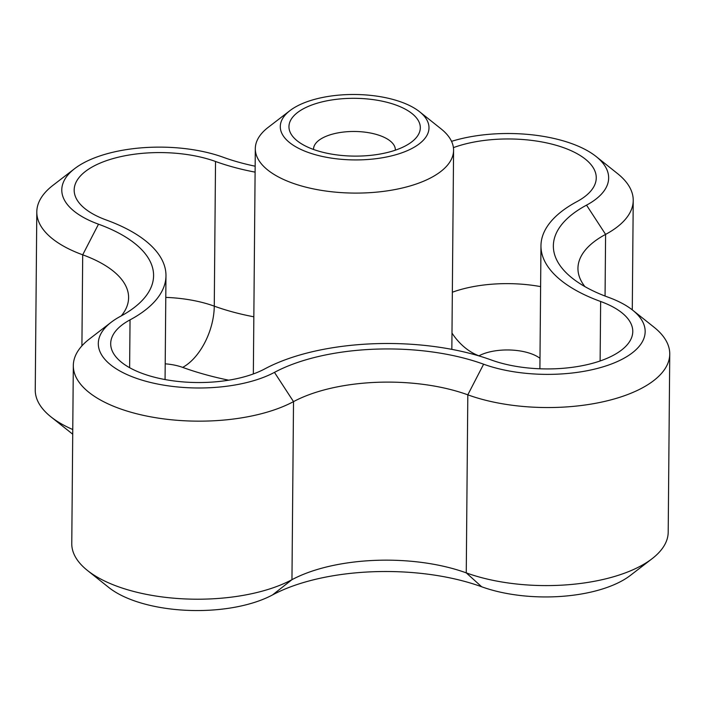 <?xml version="1.0" encoding="UTF-8"?>
<svg xmlns="http://www.w3.org/2000/svg" width="705" height="705" viewBox="0 0 705 705"><rect width="100%" height="100%" fill="white"/><g stroke="black" fill="none" stroke-linecap="round" stroke-linejoin="round"><path stroke-width="1.06" d="M405.666 145.768A65.68 28.896 -179.5 0 1 297.254 140.868A65.68 28.896 -179.5 0 1 303.608 108.658A65.68 28.896 -179.5 0 1 391.636 103.6A65.68 28.896 -179.5 0 1 411.773 141.872A65.68 28.896 -179.5 0 1 405.666 145.768M395.329 150.183A40.899 17.995 0.5 0 0 395.338 149.83A40.899 17.995 0.5 0 0 368.177 132.619A40.899 17.995 0.5 0 0 322.67 137.916A40.899 17.995 0.5 0 0 313.549 149.116A40.899 17.995 0.5 0 0 313.558 149.469M419.598 111.751L441.057 128.856A99.141 43.613 -179.5 0 1 453.579 150.332A99.141 43.613 -179.5 0 1 431.46 177.475A99.141 43.613 -179.5 0 1 321.154 190.324A99.141 43.613 -179.5 0 1 255.307 148.605A99.141 43.613 -179.5 0 1 268.208 127.349L289.958 110.623A74.351 32.712 0.5 0 0 312.756 153.946A74.351 32.712 0.5 0 0 412.399 148.217A74.351 32.712 0.5 0 0 419.598 111.751A74.351 32.712 0.5 0 0 296.867 106.208A74.351 32.712 0.5 0 0 289.958 110.623M255.104 172.135A161.101 70.879 -179.5 0 1 215.527 161.48A86.75 38.167 0.5 0 0 123.736 156.008A86.75 38.167 0.5 0 0 74.175 189.989A86.75 38.167 0.5 0 0 106.305 220.013A161.101 70.879 -179.5 0 1 165.975 275.77A161.101 70.879 -179.5 0 1 130.037 319.867A86.75 38.167 0.5 0 0 110.694 343.617A86.75 38.167 0.5 0 0 168.31 380.118A86.75 38.167 0.5 0 0 264.824 368.874A161.101 70.879 -179.5 0 1 491.411 360.026A86.75 38.167 0.5 0 0 613.421 355.258A86.75 38.167 0.5 0 0 632.773 331.517A86.75 38.167 0.5 0 0 600.642 301.493A161.101 70.879 -179.5 0 1 540.964 245.737A161.101 70.879 -179.5 0 1 576.901 201.639A86.75 38.167 0.5 0 0 596.254 177.889A86.75 38.167 0.5 0 0 546.119 142.789A86.75 38.167 0.5 0 0 453.412 147.627M652.072 558.721L630.323 575.447A99.141 43.613 -179.5 0 1 621.105 581.325A99.141 43.613 -179.5 0 1 481.665 586.772A148.711 65.424 0.5 0 0 272.509 594.941A99.141 43.613 -179.5 0 1 108.878 587.547L87.42 570.442A123.921 54.523 0.5 0 0 291.958 579.686A123.921 54.523 -179.5 0 1 466.261 572.874A123.921 54.523 0.5 0 0 640.554 566.071A123.921 54.523 0.5 0 0 652.072 558.721A123.921 54.523 0.5 0 0 668.199 532.152L669.75 354.095A123.921 54.523 -179.5 0 1 598.942 402.652A123.921 54.523 -179.5 0 1 467.812 394.826A123.921 54.523 0.5 0 0 293.518 401.63A123.921 54.523 -179.5 0 1 155.629 417.695A123.921 54.523 -179.5 0 1 73.32 365.551A123.921 54.523 -179.5 0 1 89.438 338.982L111.196 322.255A99.141 43.613 0.5 0 0 141.59 380.013A99.141 43.613 0.5 0 0 274.457 372.372A148.711 65.424 -179.5 0 1 483.612 364.203A99.141 43.613 0.5 0 0 609.807 364.6A99.141 43.613 0.5 0 0 632.632 310.147A99.141 43.613 0.5 0 0 608.441 297.316A148.711 65.424 -179.5 0 1 572.143 278.061A148.711 65.424 -179.5 0 1 586.534 205.137A99.141 43.613 0.5 0 0 596.122 156.519A99.141 43.613 0.5 0 0 451.535 141.344M255.157 166.204A148.711 65.424 -179.5 0 1 223.335 157.303A99.141 43.613 0.5 0 0 83.895 162.74A99.141 43.613 0.5 0 0 74.677 168.627A99.141 43.613 0.5 0 0 98.506 224.19A148.711 65.424 -179.5 0 1 134.232 307.547A148.711 65.424 -179.5 0 1 120.414 316.369A99.141 43.613 0.5 0 0 111.196 322.255M121.295 315.893A123.921 54.523 0.5 0 0 128.601 297.704A123.921 54.523 0.5 0 0 82.705 254.813A123.921 54.523 -179.5 0 1 36.801 211.923A123.921 54.523 -179.5 0 1 52.928 185.353L74.677 168.627M36.801 211.923L35.25 389.971A123.921 54.523 0.5 0 0 50.91 416.822A123.921 54.523 0.5 0 0 72.765 429.53M596.122 156.519L617.58 173.624A123.921 54.523 -179.5 0 1 633.231 200.476A123.921 54.523 -179.5 0 1 605.595 234.395A123.921 54.523 0.5 0 0 577.95 268.314A123.921 54.523 0.5 0 0 584.938 286.627M73.32 365.551L71.769 543.599A123.921 54.523 0.5 0 0 87.42 570.442M632.632 310.147L654.09 327.252A123.921 54.523 -179.5 0 1 669.75 354.095M72.721 434.209A99.141 43.613 -179.5 0 1 72.368 433.927L50.91 416.822M165.79 297.387A86.75 38.167 -179.5 0 1 214.267 306.146A49.57 27.892 -70 0 1 182.674 367.384A37.18 16.356 0.5 0 0 165.208 363.824M600.122 360.978L600.642 301.493M483.612 364.203L467.812 394.826L466.261 572.874L481.665 586.772M98.506 224.19L82.705 254.813L81.912 345.873M539.986 358.307A37.18 16.356 0.5 0 0 478.977 355.813A210.672 92.681 -179.5 0 1 478.845 355.884M586.534 205.137L605.595 234.395L605.057 296.047M274.457 372.372L293.518 401.63L291.958 579.686L272.509 594.941M253.835 316.801A161.101 70.879 0.5 0 1 214.267 306.146L215.527 161.48M452.337 292.231A86.75 38.167 -179.5 0 1 540.612 286.618M129.623 367.693L130.037 319.867M228.702 380.189A210.672 92.681 -179.5 0 1 182.674 367.384M451.984 333.068A49.57 34.695 -118.2 0 0 478.977 355.813M453.579 150.332L451.843 349.372M633.231 200.476L632.279 309.865M539.898 368.786L540.964 245.737M165.067 379.554L165.975 275.77M255.307 148.605L253.342 373.95"/></g></svg>
